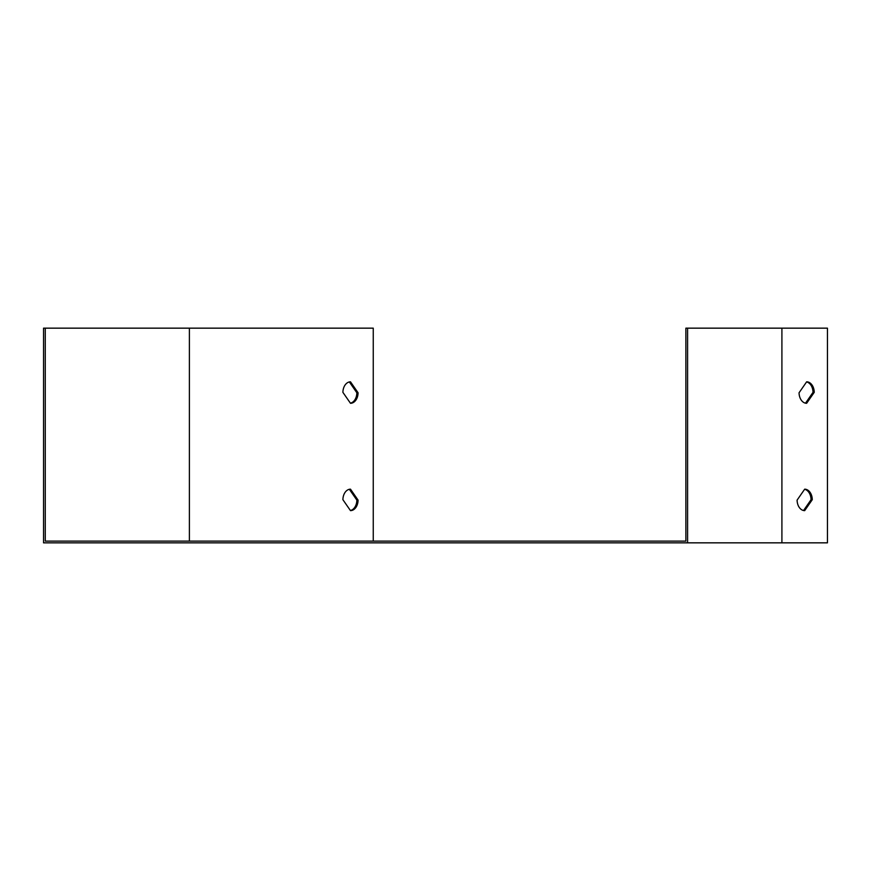 <?xml version="1.0" encoding="UTF-8"?>
<svg xmlns="http://www.w3.org/2000/svg" width="871" height="871" viewBox="0 0 871 871"><rect width="100%" height="100%" fill="white"/><g stroke="black" fill="none" stroke-linecap="round" stroke-linejoin="round"><path stroke-width="1.31" d="M373.256 541.12L373.256 328.16L43.55 328.16L43.55 542.84L827.45 542.84L827.45 328.16L781.908 328.16L781.908 542.84M45.27 328.16L45.27 541.12L685.869 541.12L685.869 328.16L687.589 328.16L687.589 542.84M687.589 328.16L781.908 328.16M806.644 381.825L799.055 392.777A10.735 7.589 90 0 0 806.644 403.295L814.233 392.353A10.735 7.589 90 0 0 806.644 381.825M804.684 489.175L797.096 500.117A10.735 7.589 90 0 0 804.684 510.635L812.273 499.693A10.735 7.589 90 0 0 804.684 489.175M349.358 489.295L356.86 500.117A10.735 7.589 -90 0 1 350.403 510.515M349.358 381.944L356.86 392.777A10.735 7.589 -90 0 1 350.403 403.175M342.902 499.693A10.735 7.589 -90 0 1 350.49 489.175L358.079 500.117A10.735 7.589 -90 0 1 350.49 510.635L342.902 499.693M342.902 392.353A10.735 7.589 -90 0 1 350.49 381.825L358.079 392.777A10.735 7.589 -90 0 1 350.49 403.295L342.902 392.353M805.512 403.175L813.013 392.353A10.735 7.589 90 0 0 806.557 381.944M803.552 510.515L811.053 499.693A10.735 7.589 90 0 0 804.597 489.295M358.079 392.777L356.86 392.777M358.079 500.117L356.86 500.117M811.053 499.693L812.273 499.693M813.013 392.353L814.233 392.353M189.388 328.16L189.388 541.12"/></g></svg>
